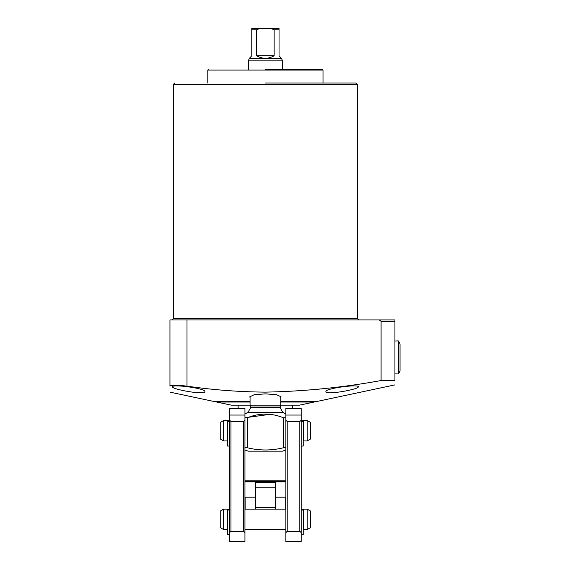 <?xml version="1.0" encoding="UTF-8"?>
<svg xmlns="http://www.w3.org/2000/svg" width="570" height="570" viewBox="0 0 570 570"><rect width="100%" height="100%" fill="white"/><g stroke="black" fill="none" stroke-linecap="round" stroke-linejoin="round"><path stroke-width="0.85" d="M265.399 83.035L356.072 83.035L265.399 83.035M265.399 69.405L322.328 69.405L265.399 69.405M358.288 386.816C359.406 389.289 325.107 395.395 325.905 391.654C324.693 388.341 359.1 383.924 358.288 386.816M280.739 401.408L317.212 401.408L394.932 384.885M323.461 388.669L314.141 389.638M394.932 380.539C394.932 386.275 394.932 386.275 394.932 380.539L381.095 380.539L381.095 321.302L394.932 321.302L394.932 380.952M381.095 321.302L379.321 319.941L169.96 319.941L169.96 386.161C169.96 393.963 169.96 393.963 169.96 386.161C170.957 384.921 176.643 384.921 187.003 386.161C213.002 389.923 239.129 391.911 265.399 392.132C304.252 391.391 342.812 387.529 381.095 380.539M250.059 397.532L249.724 396.841L254.256 394.697L265.399 393.87L276.543 394.697L281.081 396.841L280.739 397.532M204.894 391.654C205.727 395.395 171.406 389.296 172.518 386.816C171.677 383.931 206.098 388.334 204.894 391.654M216.657 401.408L216.657 402.042L231.313 405.156L280.739 405.156L280.739 396.178M285.855 413.991L282.87 412.345L280.226 407.871L250.572 407.871L250.059 405.156L250.059 396.178M250.572 407.066L280.226 407.066L280.739 405.156L299.485 405.156L314.141 402.042L314.141 401.408M280.226 407.871L280.226 407.066M282.87 412.345L247.936 412.345L244.95 413.991M270.273 414.312L244.95 417.76M285.855 447.764L283.44 447.764C271.413 450.72 259.386 450.72 247.366 447.764L247.366 417.76C259.314 412.88 271.341 412.88 283.44 417.76L285.855 417.76M244.95 450.036L248.356 451.169L282.442 451.169L285.855 450.036M247.366 447.764L244.95 447.764M283.44 447.764L283.44 417.76M194.762 392.488L197.541 392.716M197.562 392.716L202.143 392.73M203.654 392.502L204.58 392.139M169.96 392.132L213.586 401.408L250.059 401.408M379.321 319.941L394.932 319.941L394.932 321.302L394.932 319.941L371.07 319.941M280.739 402.042L314.141 402.042M216.657 402.042L250.059 402.042M244.95 481.849L285.855 481.849M248.356 69.405L248.356 60.883L282.442 60.883L282.442 69.405M274.134 55.767C268.313 59.138 262.492 59.138 256.671 55.767L274.134 55.767L274.134 29.861L279.036 29.861L279.036 28.5L279.036 55.767L281.594 58.539L249.211 58.539L251.769 55.767L251.769 28.5L251.769 29.861L256.671 29.861L259.571 28.5L251.769 28.5M292.666 405.156L292.666 408.562M238.132 405.156L238.132 408.562M244.95 480.147L285.855 480.147M255.175 28.5L275.623 28.5M275.289 487.756L255.517 487.756L255.517 481.849L255.517 482.534L275.289 482.534L275.289 509.117M256.671 55.767L256.671 29.861M274.134 29.861L271.227 28.5L259.571 28.5M279.036 28.5L271.227 28.5M275.289 481.849L275.289 482.534L275.289 481.849M255.517 509.117L255.517 487.756M285.855 498.08L285.684 497.19L275.289 497.19M255.517 497.19L245.121 497.19L245.121 509.117M285.855 529.573L244.95 529.573M285.855 509.117L244.95 509.117M223.647 509.117L227.394 509.117L227.394 529.573L223.647 529.573L220.234 527.599L220.234 511.083L223.647 509.117L223.647 529.573M307.159 529.573L303.404 529.573L303.404 509.117L307.159 509.117L310.565 511.083L310.565 527.599L307.159 529.573L307.159 509.117M223.647 420.496L227.394 420.496L227.394 440.945L223.647 440.945L220.234 438.978L220.234 422.463L223.647 420.496L223.647 440.945M307.159 440.945L303.404 440.945L303.404 420.496L307.159 420.496L310.565 422.463L310.565 438.978L307.159 440.945L307.159 420.496M301.188 532.636L301.188 541.5L285.855 541.5L285.855 532.636L287.216 531.276L299.827 531.276L301.188 532.636L301.188 420.176L299.827 421.543L299.827 531.276M299.827 421.543L287.216 421.543L285.855 420.176L285.855 408.562L301.188 408.562L301.188 420.176M285.855 420.176L285.855 532.636M287.216 531.276L287.216 421.543M244.95 532.636L244.95 541.5L229.61 541.5L229.61 532.636L230.971 531.276L243.582 531.276L244.95 532.636L244.95 420.176L243.582 421.543L243.582 531.276M243.582 421.543L230.971 421.543L229.61 420.176L229.61 408.562L244.95 408.562L244.95 420.176M229.61 420.176L229.61 532.636M230.971 531.276L230.971 421.543M301.188 534.681L303.233 534.681L303.233 509.345L301.188 509.345M229.61 534.681L227.565 534.681L227.565 509.345L229.61 509.345M285.684 498.08L285.684 509.117M301.188 446.061L303.233 446.061L303.233 420.717L301.188 420.717M229.61 446.061L227.565 446.061L227.565 420.717L229.61 420.717M394.932 373.856L398.337 373.963L398.337 340.903L400.04 343.853L398.337 340.903L394.932 341.01M398.337 373.963L400.04 371.013L400.04 343.853M357.433 318.573L357.433 84.403L173.365 84.403L173.365 318.573L357.433 318.573L358.794 319.941M323.005 83.035L323.005 70.089L207.793 70.089L208.478 69.405M187.003 319.941L187.003 386.161M244.95 481.166L285.855 481.166M275.289 507.414L255.517 507.414M285.855 415.053L301.188 415.053M229.61 415.053L244.95 415.053M301.188 510.007L303.233 510.007M227.565 510.007L229.61 510.007M301.188 421.387L303.233 421.387M227.565 421.387L229.61 421.387M173.365 84.403L174.734 83.035M250.572 407.871L247.936 412.345M323.005 70.089L322.328 69.405M207.793 83.035L207.793 70.089M357.433 84.403L356.072 83.035M173.365 318.573L172.005 319.941M281.594 58.539L282.442 60.883M249.211 58.539L248.356 60.883"/></g></svg>

